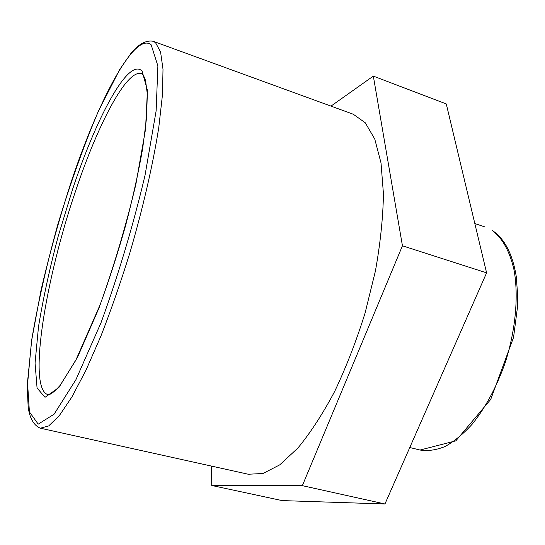 <?xml version="1.0" encoding="UTF-8"?>
<svg xmlns="http://www.w3.org/2000/svg" width="545" height="545" viewBox="0 0 545 545"><rect width="100%" height="100%" fill="white"/><g stroke="black" fill="none" stroke-linecap="round" stroke-linejoin="round"><path stroke-width="0.82" d="M402.442 245.795L302.346 485.663L211.719 485.479L282.14 500.596L384.947 503.975L486.596 272.847L446.28 103.952L373.332 76.102L402.442 245.795L486.596 272.847M211.719 485.479L211.61 466.118M302.346 485.663L384.947 503.975M330.985 106.111L373.332 76.102M40.33 428.186L248.254 474.239L262.969 473.496L279.721 464.871L297.863 448.072C310.398 432.887 322.674 414.002 334.678 391.426C346.204 367.105 356.341 340.966 365.095 313L375.416 271.008C380.362 243.302 383.04 217.598 383.442 193.891L381.023 162.975L374.762 139.05L365.273 122.775L353.269 114.239L153.186 41.277C144.65 39.676 136.604 46.461 131.236 52.988L119.696 69.515L98.216 111.548C83.719 146.033 70.271 183.597 57.886 224.24C46.543 265.163 37.769 303.994 31.562 340.727L27.25 387.4L28.163 406.917C29.062 414.466 32.169 424.896 40.33 428.186L48.689 425.938L59.316 415.637L71.906 396.971L85.987 370.184L100.886 336.129C110.989 310.289 120.629 282.589 129.812 253.037C142.933 208.313 153.029 164.283 158.806 127.258L162.492 94.578L163.003 69.235L160.564 51.904L155.536 42.674L153.186 41.277M420.052 450.034L455.831 440.837L490.725 399.41L513.553 337.396L517.525 306.835L517.75 296.194L516.244 276.404C512.627 254.304 504.799 239.098 492.762 230.787L492.244 230.528C502.497 238.117 509.779 251.347 514.092 270.231C518.704 296.269 515.597 330.297 505.208 362.704C496.543 387.12 485.52 407.64 472.127 424.262C463.182 434.038 454.189 441.443 445.129 446.478C436.238 450.081 427.88 451.267 420.052 450.034L409.779 447.513M75.741 190.559C97.719 124.751 126.699 68.704 141.509 73.657L143.635 75.707L145.535 80.449L147.307 93.876L146.612 117.386L142.688 148.404C138.484 172.281 132.81 197.937 125.663 225.371C117.836 253.003 109.327 279.456 100.13 304.737L75.762 360.361L60.079 385.451C54.207 392.032 50.147 395.084 47.885 394.6C27.298 388.81 45.542 278.59 75.741 190.559M142.122 71.136C128.552 56.878 96.485 117.325 72.689 188.965L58.226 236.155C49.731 268.222 43.15 298.442 38.491 326.823L35.064 363.099L37.06 387.999L45.024 397.319L58.88 387.529L77.588 357.166L98.87 308.327C113.367 268.167 125.704 226.843 135.869 184.36L145.522 129.383L147.423 90.395L142.122 71.136M70.761 183.174C97.637 102.119 134.424 30.99 151.156 44.806L157.887 65.897L156.142 110.792L145.004 175.476C133 225.943 118.36 274.973 101.084 322.565L75.898 379.729L54.064 414.234L38.218 424.146L29.416 411.918L27.509 382.202L31.712 340.08L41.011 290.24C49.35 254.576 59.262 218.886 70.761 183.174M485.111 227.013L474.824 223.525"/></g></svg>
